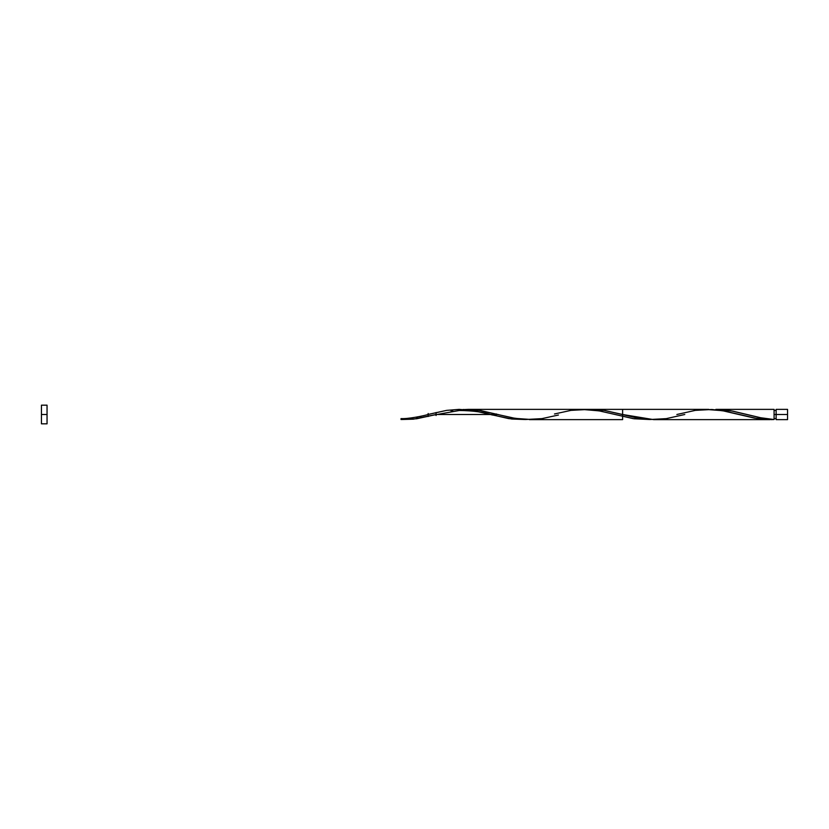 <?xml version="1.0" encoding="UTF-8"?>
<svg xmlns="http://www.w3.org/2000/svg" width="829" height="829" viewBox="0 0 829 829"><rect width="100%" height="100%" fill="white"/><g stroke="black" fill="none" stroke-linecap="round" stroke-linejoin="round"><path stroke-width="1.24" d="M676.858 414.5L695.324 410.376L711.904 409.474L724.339 411.029L757.499 418.624L774.079 419.526L774.079 414.5L776.131 414.5L776.131 409.371L776.131 419.629L787.55 419.629L787.55 414.5L774.079 414.5L774.079 409.371L715.873 409.371L730.826 410.769L760.131 417.671L774.079 419.526L774.079 409.371M41.45 423.826L41.45 405.174L41.45 423.826L47.046 423.826L47.046 414.5L41.45 414.5L47.046 414.5L47.046 405.174L47.046 423.826M771.043 419.619L774.079 419.526L761.644 417.971L732.629 411.101L715.883 409.371M592.01 409.371L604.289 410.396L622.61 414.5L653.698 419.629L770.12 419.629M459.401 409.764L468.136 409.381L477.722 410.086L515.192 418.376L532.259 419.578M529.348 419.629L622.61 419.629L622.61 409.371L591.523 409.371M707.935 409.371L468.136 409.381M451.069 410.977L452.738 410.676M490.312 414.5L436.106 414.5L490.312 414.5M769.519 419.629L754.328 418.085L722.432 410.687L705.717 409.402M708.754 409.371L707.241 409.371M436.085 414.51L436.085 412.5L436.085 415.516L436.085 412.5L436.085 415.516L436.085 414.51L413.464 419.163L401.029 419.526L416.676 418.759L434.583 414.883M428.158 414.5L425.899 415.08L428.158 414.5L428.158 413.484L428.158 416.5L428.158 413.484L428.158 416.5L428.158 413.484L428.158 414.49L446.624 410.376L459.059 409.371L475.639 411.029L508.799 418.624L525.379 419.526L511.7 419.028L490.333 414.5L498.26 414.5M554.487 413.982L570.974 410.376L587.554 409.474L599.989 411.029L633.149 418.624L649.729 419.526L634.102 418.769L599.139 410.873L581.647 409.391M490.333 414.5L472.841 410.531L459.235 409.371L446.613 410.376L429.95 414.034M423.92 415.588L423.07 415.806M421.37 416.22L419.681 416.635M417.982 417.018L416.293 417.391M409.505 418.645L407.816 418.894M787.55 419.629L787.55 409.371L787.55 414.5L776.131 414.5L776.131 419.629M401.029 419.526L401.029 418.604C407.681 419.039 422.852 416.148 430.137 413.982M684.785 414.5L666.309 418.624L649.729 419.526L637.294 417.971L604.134 410.376L587.554 409.474M558.445 415.018L541.959 418.624L525.379 419.526L512.944 417.971L479.784 410.376L463.204 409.474M774.079 418.604L776.131 418.604M41.45 405.174L47.046 405.174M774.079 410.396L776.131 410.396M776.131 409.371L787.55 409.371M492.312 415.018C483.898 412.117 472.882 410.614 459.276 410.5L434.095 415.018M496.799 414.117L496.27 413.982"/></g></svg>
